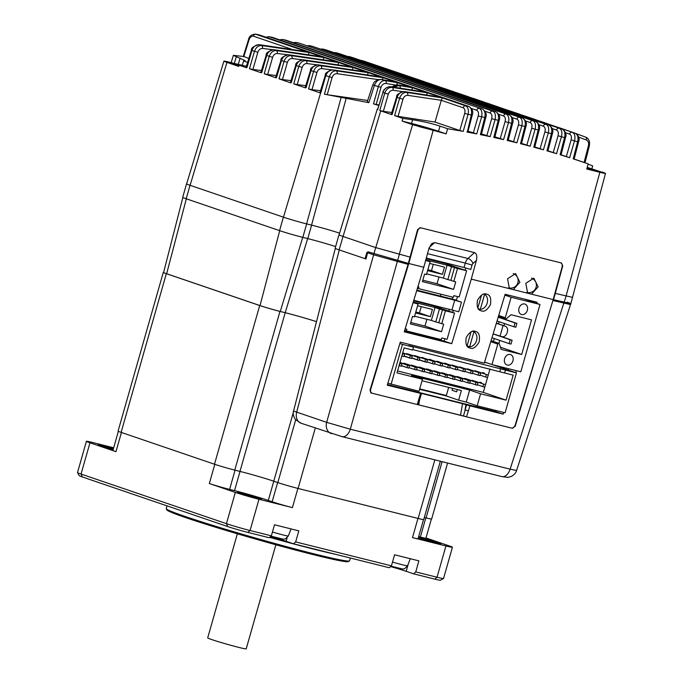 <?xml version="1.0" encoding="UTF-8"?>
<svg xmlns="http://www.w3.org/2000/svg" width="683" height="683" viewBox="0 0 683 683"><rect width="100%" height="100%" fill="white"/><g stroke="black" fill="none" stroke-linecap="round" stroke-linejoin="round"><path stroke-width="1.02" d="M349.483 560.931L348.253 561.614A94.339 3.867 -164.1 0 1 256.586 539.357A94.339 3.867 -164.1 0 1 166.942 509.97L166.259 508.741A95.338 3.902 15.9 0 0 185.528 516.587A95.338 3.902 15.9 0 0 285.374 546.366A95.338 3.902 15.9 0 0 349.483 560.931A95.338 3.902 15.9 0 0 349.602 560.803L350.396 558.028M166.993 505.847L166.225 508.562A95.338 3.902 15.9 0 0 166.259 508.741M443.506 578.535L440.415 580.251A15.017 0.615 -164.1 0 1 434.858 579.141L413.582 573.822L415.742 571.919L437.026 577.237A17.519 0.717 15.9 0 0 443.506 578.535A17.519 0.717 15.9 0 0 443.532 578.51L452.436 547.254A17.519 0.717 15.9 0 0 448.885 545.777L425.979 537.956M415.742 571.919L418.892 560.863L394.578 554.784L391.427 565.848L389.267 567.744L293.511 543.813L295.671 541.918L391.427 565.848M390.556 566.608A16.016 0.657 -164.1 0 1 406.197 571.304L413.582 573.822M270.485 536.599A16.016 0.657 -164.1 0 1 286.126 541.295L293.511 543.813M271.356 535.839L269.187 537.734L247.912 532.416A15.017 0.615 -164.1 0 1 227.644 526.542L82.267 476.93A15.017 0.615 -164.1 0 1 79.237 475.692L77.512 472.61A17.519 0.717 15.9 0 0 77.512 472.61A17.519 0.717 15.9 0 0 81.055 474.053L226.432 523.665A17.519 0.717 15.9 0 0 250.072 530.52L271.356 535.839L274.506 524.775L298.821 530.853L295.671 541.918M113.455 448.543A12.507 0.512 15.9 0 0 98.181 444.701A12.507 0.512 15.9 0 0 100.717 445.76A12.507 0.512 15.9 0 0 113.182 449.491M113.668 447.775L92.914 442.584A17.519 0.717 15.9 0 0 86.408 441.32A17.519 0.717 15.9 0 0 89.96 442.789L115.965 451.668L121.429 432.467M118.355 431.315L112.917 450.404A15.017 0.615 15.9 0 0 115.965 451.668M418.329 537.777A12.507 0.512 15.9 0 0 419.131 538.059A12.507 0.512 15.9 0 0 432.467 542.029A12.507 0.512 15.9 0 0 440.663 543.864A12.507 0.512 15.9 0 0 432.066 540.902A12.507 0.512 15.9 0 0 418.474 537.265M423.511 519.592L418.064 538.708A15.017 0.615 15.9 0 1 412.489 537.623L445.931 545.982A17.519 0.717 15.9 0 0 452.436 547.254M418.653 536.65L420.352 537.077A15.017 0.615 15.9 0 0 425.919 538.161L431.374 519.037M292.418 507.614L258.977 499.256A17.519 0.717 15.9 0 1 235.336 492.409L209.331 483.53A15.017 0.615 15.9 0 0 229.599 489.404L234.542 490.642A25.023 1.024 -164.1 0 1 268.308 500.434L272.15 501.74A15.017 0.615 15.9 0 0 292.418 507.614L297.89 488.413M240.006 493.297A12.507 0.512 15.9 0 0 253.342 497.267A12.507 0.512 15.9 0 0 261.538 499.094A12.507 0.512 15.9 0 0 249.645 495.175A12.507 0.512 15.9 0 0 237.471 492.238A12.507 0.512 15.9 0 0 240.006 493.297M275.855 544.761L246.204 648.85A20.02 0.82 -164.1 0 1 226.73 644.154A20.02 0.82 -164.1 0 1 207.7 637.879L237.351 533.79M163.63 272.363A15.017 0.615 15.9 0 0 163.288 272.397A15.017 0.615 15.9 0 0 166.328 273.661L259.702 305.523A15.017 0.615 15.9 0 0 279.962 311.397L285.187 312.703A25.023 1.024 -164.1 0 1 316.502 321.676M424.322 517.475L426.072 517.91A15.017 0.615 15.9 0 0 431.647 519.003L447.596 463.031M163.288 272.397L118.074 431.093A15.017 0.615 15.9 0 0 121.122 432.365L214.488 464.227A15.017 0.615 15.9 0 0 234.756 470.1L239.981 471.407A25.023 1.024 -164.1 0 1 273.755 481.199L277.819 482.582A15.017 0.615 15.9 0 0 298.078 488.456L418.15 518.465A15.017 0.615 15.9 0 0 423.725 519.55L440.347 461.213M339.297 249.944L296.678 412.122A10.006 7.82 108.8 0 0 301.109 423.238L295.44 419.533C293.28 416.169 292.674 413.275 293.605 410.842A15.154 0.623 15.9 0 0 296.678 412.122L326.662 422.35L350.294 429.206A10.006 6.232 104 0 1 342.038 436.65L501.843 476.589A10.006 6.232 104 0 0 510.107 469.144L516.57 470.51C516.135 472.551 514.478 474.497 511.601 476.341L507.981 477.4L501.843 476.589M555.083 294.134L562.741 265.883L561.503 262.998L420.147 227.67L417.595 229.608L408.084 264.355L373.635 254.802L326.662 422.35A10.006 7.82 108.8 0 0 331.101 433.474L331.101 433.474A10.006 7.82 108.8 0 0 331.588 433.62M367.864 251.771L408.357 263.39M408.067 264.347L369.998 390.13L371.057 392.964M370.937 392.913L372.244 393.263M417.663 404.618L466.045 416.707M514.717 426.26L512.532 428.326M515.153 426.405L553.187 299.555M553.503 299.666L570.826 303.636L567.283 302.159M367.608 252.744L365.951 259.028L365.226 258.78M182.865 197.472L163.604 272.466A15.017 0.615 15.9 0 0 166.652 273.729L260.018 305.591A15.017 0.615 15.9 0 0 280.286 311.465L285.221 312.703A25.023 1.024 -164.1 0 1 316.502 321.667M587.047 167.975L602.534 172.551L586.97 168.274M587.218 167.361L605.497 173.388L572.32 298.087M602.423 172.116C607.178 173.798 606.325 173.858 599.862 172.295L586.765 169.017L588.174 163.852L573.216 158.857L577.613 141.842L578.544 142.013L574.121 159.139M591.939 168.539L592.665 165.867A1363.055 1065.275 108.8 0 0 588.097 164.151M492.827 105.122L498.078 106.838M519.994 114.394L507.606 110.168L519.626 114.189A2.501 1.579 109 0 1 519.959 114.377M507.606 110.168L520.002 114.394M486.791 135.738L491.683 118.722C492.349 115.777 491.828 113.873 490.146 112.994A2.501 1.955 -71.2 0 1 492.665 111.098L282.941 39.52L492.665 111.098C495.201 112.413 496.003 115.273 495.064 119.696L490.181 136.643L481.515 133.936M402.466 91.59L393.118 90.301C390.881 90.224 389.276 91.513 388.311 94.16L383.342 111.338L379.765 110.535L384.768 93.127L382.975 92.35L377.725 109.468M388.311 94.16L384.768 93.127C386.211 89.166 388.661 87.253 392.144 87.407L427.507 92.845L426.815 94.211M393.587 87.1L399.196 85.554L412.703 87.791L425.142 92.034L391.222 86.801L392.144 87.407A2.501 1.545 97.5 0 1 393.118 90.301M418.337 125.774L431.536 129.813L419.721 126.773L415.179 125.151L418.337 125.774M463.194 131.358L459.779 130.504L464.679 113.489C465.336 110.544 464.824 108.631 463.134 107.76A2.501 1.955 -71.2 0 1 465.601 105.848C468.145 107.163 468.965 110.031 468.051 114.462L463.194 131.358L447.587 128.711L446.17 133.885L438.554 131.281A20.02 0.82 15.9 0 0 411.542 123.452L402.125 121.096L412.6 124.673L375.761 247.613M447.587 128.711L440.023 126.133C431.929 123.503 422.786 121.378 412.592 119.756A1363.055 1065.275 108.8 0 0 402.919 118.449L402.125 121.096M446.17 133.885L412.6 124.673M463.134 107.76L441.286 100.299L407.751 95.33C405.54 95.287 403.96 96.568 403.004 99.189L398.052 116.375L394.62 115.615L399.623 98.207L397.105 97.345L392.213 114.377M473.31 133.014L478.211 115.99C478.877 113.045 478.365 111.141 476.674 110.262A2.501 1.955 -71.2 0 1 479.167 108.358C481.703 109.673 482.514 112.541 481.592 116.964L476.717 133.894L468.06 131.221M272.867 37.514A2.501 1.955 -71.2 0 0 272.679 37.428A2.501 1.955 -71.2 0 0 272.483 37.377L269.042 36.677L482.215 108.956L269.426 36.78A2.501 1.955 -71.2 0 0 267.437 37.693M490.181 136.643L480.371 134.619L484.768 117.587C485.613 113.147 484.768 110.27 482.215 108.956A2.501 1.955 -71.2 0 1 482.411 109.007C485.955 111.466 487.047 114.377 485.698 117.758L481.319 134.73M478.211 115.99L485.698 117.758M244.053 65.807L242.328 65.218A25.134 1.033 15.9 0 1 234.397 63.451L229.454 62.213A14.898 0.606 -164.1 0 0 223.922 61.137A14.898 0.606 -164.1 0 0 226.944 62.392L238.76 66.422L239.118 65.227A1363.055 1065.275 -71.2 0 1 246.461 66.097M239.75 65.303L230.376 62.99L238.948 65.79M247.622 62.375L243.592 61L242.328 65.218M331.725 69.837L321.642 68.607C319.448 68.59 317.877 69.879 316.938 72.475L311.994 89.652L320.523 90.694M311.994 89.652L308.545 88.927L313.565 71.493C314.983 67.608 317.347 65.679 320.643 65.705L368.402 72.671L367.719 74.046M368.402 72.671L380.824 76.914L332.758 69.862A2.501 1.537 -83.4 0 0 332.459 69.879M380.824 76.914L332.962 69.905A2.501 1.537 -83.4 0 0 332.758 69.862C327.285 71.45 324.792 73.312 325.279 75.437L325.782 75.659L320.89 92.692M320.387 92.965L308.545 88.927M316.946 64.8L306.863 63.562C304.669 63.545 303.107 64.834 302.168 67.429L297.216 84.615L305.753 85.648M297.216 84.615L293.775 83.881L298.787 66.447C300.213 62.563 302.569 60.633 305.864 60.659L353.239 67.566L352.565 68.881M353.239 67.566L365.653 71.8L317.988 64.825A2.501 1.537 -83.4 0 0 317.68 64.834M365.653 71.8L318.184 64.868L320.643 65.705A2.501 1.545 96.6 0 1 321.642 68.607M316.938 72.475L311.004 70.622L306.112 87.646M305.617 87.919L293.775 83.881M302.176 59.754L292.093 58.525C289.899 58.507 288.328 59.797 287.389 62.384L282.446 79.57L290.975 80.611M282.446 79.57L278.997 78.835L284.017 61.41C285.434 57.526 287.799 55.596 291.095 55.622L338.853 62.588L338.17 63.963M338.853 62.588L351.275 66.832L303.209 59.78A2.501 1.537 -83.4 0 0 302.911 59.797M351.275 66.832L303.406 59.822L305.864 60.659A2.501 1.545 96.6 0 1 306.863 63.562M302.168 67.429L296.234 65.577L291.342 82.609M290.838 82.882L278.997 78.835M287.398 54.708L277.315 53.479C275.121 53.462 273.559 54.751 272.619 57.346L267.668 74.524L276.205 75.565M267.668 74.524L264.219 73.798L269.239 56.365C270.664 52.48 273.021 50.551 276.316 50.576L324.084 57.551L323.392 58.917M324.084 57.551L336.506 61.786L288.439 54.734A2.501 1.537 -83.4 0 0 288.132 54.751M336.506 61.786L288.636 54.785L291.095 55.622A2.501 1.545 96.6 0 1 292.093 58.525M287.389 62.384L281.456 60.539L276.564 77.563M276.069 77.836L264.219 73.798M272.628 49.671L262.545 48.442C260.351 48.425 258.78 49.705 257.841 52.301L252.898 69.487L261.427 70.52M252.898 69.487L249.449 68.752L254.469 51.327C255.886 47.434 258.251 45.505 261.546 45.539L309.305 52.506L308.622 53.88M309.305 52.506L321.727 56.74L273.661 49.697A2.501 1.537 -83.4 0 0 273.362 49.705M321.727 56.74L273.857 49.739L276.316 50.576A2.501 1.545 96.6 0 1 277.315 53.479M272.619 57.346L266.686 55.494L261.794 72.518M261.29 72.799L249.449 68.752M291.12 49.048L253.384 36.173C251.523 35.849 250.072 37.087 249.013 39.887L248.51 39.657C249.116 36.301 251.412 34.466 255.416 34.15L306.949 51.703L258.891 44.651A2.501 1.537 -83.4 0 0 258.584 44.668M248.825 58.516L244.215 56.621M306.949 51.703L259.088 44.694L261.546 45.539A2.501 1.545 96.6 0 1 262.545 48.442M257.841 52.301L251.907 50.448L247.015 67.48M243.592 61L245.146 60.608L233.381 55.34L243.276 56.458M246.52 67.754L239.118 65.227M467.334 131.879L471.27 115.034C472.098 110.595 471.244 107.709 468.692 106.394L258.942 34.816L255.852 34.261A2.501 1.955 108.8 0 0 253.384 36.173M259.378 34.961A2.501 1.955 -71.2 0 0 259.164 34.876A2.501 1.955 -71.2 0 0 258.942 34.816L255.416 34.15M476.717 133.894L466.882 132.024M464.679 113.489L472.201 115.205L467.829 132.109M441.286 100.299L442.277 97.882L465.601 105.848L468.692 106.394A2.501 1.955 -71.2 0 1 468.914 106.454L258.524 34.705M459.779 130.504L435.02 122.061L441.252 100.435M403.004 99.189L399.623 98.207C401.066 94.288 403.448 92.359 406.778 92.427L442.277 97.882M398.052 116.375L435.02 122.061M402.919 118.449L394.62 115.615M391.718 114.624L379.765 110.535M332.092 77.555L329.317 76.769C330.828 72.74 333.133 70.75 336.215 70.81L383.189 77.717L395.628 81.96L381.379 79.544C378.254 79.399 375.915 81.405 374.369 85.554L368.854 102.672L324.416 94.177L329.317 76.769L325.876 75.693A7.504 5.865 -71.2 0 1 333.005 69.922L336.215 70.81A2.501 1.537 96.7 0 1 337.206 73.713C334.849 73.525 333.15 74.806 332.092 77.555L327.225 94.724L367.702 100.478M368.854 102.672C366.908 102.134 366.677 101.955 368.18 102.134M378.869 105.472L373.473 103.893L378.391 86.579L372.756 84.948L367.172 102.083M327.225 94.724L324.416 94.177M379.278 79.766L337.206 73.713M383.189 77.717L382.489 79.083M395.628 81.96L381.225 79.51A2.501 1.511 -80.9 0 0 380.926 79.51M396.866 84.086L397.574 82.694L385.238 80.603A2.501 1.528 99.2 0 1 386.16 83.497C383.786 83.292 382.07 84.564 381.012 87.313L378.391 86.579C379.808 82.464 382.096 80.474 385.238 80.603L381.379 79.544A2.501 1.511 -80.9 0 0 381.225 79.51L378.57 79.604C373.08 82.216 374.694 81.627 372.756 84.948M381.012 87.313L376.154 104.473L379.031 104.943M376.154 104.473L373.473 103.893M397.574 82.694L409.962 86.92L397.882 84.888A2.501 1.562 -80.9 0 0 397.677 84.88M409.962 86.92L398.044 84.931A2.501 1.562 -80.9 0 0 397.882 84.888L395.303 85.025L392.093 86.903M400.229 88.03A2.501 1.579 98.9 0 0 399.196 85.554L398.044 84.931L392.238 86.92M377.69 109.579L377.281 109.075L377.844 108.802M412.703 87.791L412.037 89.14M425.142 92.034L391.035 86.758A2.501 1.545 -82.4 0 0 390.847 86.75M377.631 109.511L382.975 92.35C384.606 88.269 387.355 86.425 391.222 86.801A2.501 1.545 -82.4 0 0 391.035 86.758C385.664 86.237 382.642 91.505 382.898 92.299L382.992 92.29M383.342 111.338L391.811 112.499M427.507 92.845L439.92 97.08L404.353 91.599A2.501 1.537 -82.5 0 0 404.165 91.556A2.501 1.537 -82.5 0 0 403.884 91.565M439.92 97.08L404.165 91.556C398.633 93.101 396.114 94.954 396.601 97.123L397.105 97.345C398.599 93.443 401.015 91.531 404.353 91.599L406.778 92.427A2.501 1.545 -82.5 0 1 407.751 95.33M551.915 125.288L575.265 133.253A2.501 1.955 -71.2 0 0 575.24 133.245L572.414 132.28M549.559 124.477L537.137 120.242L549.559 124.477M534.772 119.44L522.341 115.188L534.772 119.44M522.341 115.188L535.583 119.636A2.501 1.528 109.1 0 1 535.856 119.79M530.324 117.843L536.283 119.926M537.137 120.242L545.077 122.872M584.99 162.759L589.403 145.701L589.6 142.38C589.002 139.605 587.704 137.864 585.698 137.146L575.923 133.544L585.664 137.138A2.501 1.554 110.6 0 1 585.698 137.146A2.501 1.554 110.6 0 1 586.304 139.947L578.569 137.087M569.656 157.713L566.318 156.612L571.142 139.861L577.613 141.842C578.569 137.428 577.775 134.56 575.24 133.245L572.269 132.28C574.796 133.595 575.547 136.446 574.514 140.843L569.656 157.713L560.12 154.734L564.525 137.693C565.464 133.27 564.67 130.402 562.126 129.096L352.394 57.517L559.164 128.182C561.691 129.497 562.45 132.348 561.435 136.754L556.568 153.658L546.972 150.841L551.377 133.774C552.308 129.352 551.497 126.483 548.961 125.168L339.229 53.59L545.99 124.315C548.526 125.629 549.294 128.481 548.295 132.886L543.42 149.825L533.764 147.152L538.178 130.077C539.083 125.655 538.264 122.778 535.728 121.472L323.042 49.099L532.757 120.678C535.293 121.984 536.07 124.844 535.079 129.249L530.204 146.205L520.497 143.695L524.911 126.62C525.808 122.18 524.979 119.312 522.435 117.997L312.498 46.359L519.456 117.254C521.991 118.569 522.777 121.429 521.812 125.843L516.929 142.798L507.179 140.45L511.593 123.375C512.463 118.944 511.635 116.067 509.091 114.761L299.376 43.183L506.094 114.061C508.63 115.376 509.424 118.236 508.468 122.658L503.584 139.614L493.8 137.428L498.206 120.37C499.068 115.931 498.231 113.054 495.679 111.747A2.501 1.955 -71.2 0 1 495.858 111.79C499.427 114.249 500.519 117.16 499.145 120.532L494.74 137.565M566.318 156.612L561.076 154.828M571.142 139.861C571.799 136.924 571.287 135.012 569.596 134.141L565.422 132.715M556.568 153.658L547.954 150.798M553.213 152.591L558.062 135.772C558.72 132.835 558.207 130.931 556.517 130.052L552.197 128.583M543.42 149.825L534.78 146.99M540.057 148.792L544.914 131.904C545.572 128.967 545.06 127.064 543.369 126.193L538.913 124.673M530.204 146.205L521.547 143.396M526.832 145.197L531.707 128.276C532.364 125.331 531.852 123.427 530.162 122.556L525.56 120.985M516.929 142.798L508.263 140.024M513.548 141.833L518.431 124.861C519.089 121.924 518.576 120.02 516.886 119.141L512.13 117.519M503.584 139.614L494.919 136.873M500.195 138.675L505.087 121.676C505.753 118.74 505.241 116.836 503.55 115.956L498.641 114.283M286.297 40.288A2.501 1.955 -71.2 0 0 286.134 40.22A2.501 1.955 -71.2 0 0 285.964 40.169L282.941 39.52A2.501 1.955 -71.2 0 0 281.037 40.288M494.236 137.343L493.8 137.428M505.087 121.676L512.523 123.546L508.109 140.613M299.658 43.285A2.501 1.955 -71.2 0 0 299.521 43.225A2.501 1.955 -71.2 0 0 299.376 43.183L296.379 42.491A2.501 1.955 -71.2 0 0 294.586 43.106M299.094 43.106L509.236 114.804A2.501 1.955 -71.2 0 1 509.646 115.017M503.55 115.956A2.501 1.955 -71.2 0 1 506.094 114.061L509.091 114.761A2.501 1.955 -71.2 0 1 509.236 114.804C512.805 117.254 513.898 120.174 512.523 123.546M507.606 140.399L507.179 140.45M326.201 49.961A2.501 1.955 -71.2 0 0 326.107 49.927A2.501 1.955 -71.2 0 0 326.013 49.902L323.042 49.099A2.501 1.955 -71.2 0 0 321.522 49.432M325.834 49.842L535.822 121.497A2.501 1.955 -71.2 0 1 536.104 121.625M530.162 122.556A2.501 1.955 -71.2 0 1 532.757 120.678L535.728 121.472A2.501 1.955 -71.2 0 1 535.822 121.497C539.348 123.939 540.441 126.85 539.109 130.248L534.687 147.366M531.707 128.276L539.109 130.248M339.374 53.641A2.501 1.955 -71.2 0 0 339.306 53.615A2.501 1.955 -71.2 0 0 339.229 53.59L336.267 52.745A2.501 1.955 -71.2 0 0 334.926 52.941M339.101 53.547L549.03 125.185A2.501 1.955 -71.2 0 1 549.234 125.279M543.369 126.193A2.501 1.955 -71.2 0 1 545.99 124.315L548.961 125.168A2.501 1.955 -71.2 0 1 549.03 125.185C552.598 127.653 553.691 130.573 552.316 133.936L547.886 151.071M544.914 131.904L552.316 133.936M352.479 57.543A2.501 1.955 -71.2 0 0 352.437 57.526A2.501 1.955 -71.2 0 0 352.394 57.517L349.431 56.612A2.501 1.955 -71.2 0 0 348.296 56.68M352.308 57.483L562.177 129.104A2.501 1.955 -71.2 0 1 562.314 129.164M556.517 130.052A2.501 1.955 -71.2 0 1 559.164 128.182L562.126 129.096A2.501 1.955 -71.2 0 1 562.177 129.104C565.729 131.588 566.822 134.508 565.456 137.855L561.033 154.998M558.062 135.772L565.456 137.855M478.04 100.077L572.269 132.28A2.501 1.955 -71.2 0 0 569.596 134.141M365.525 61.675A2.501 1.955 -71.2 0 0 365.507 61.666A2.501 1.955 -71.2 0 0 365.49 61.658L362.519 60.702A2.501 1.955 -71.2 0 0 361.649 60.667M488.319 103.5L494.518 105.652L488.319 103.5M475.684 99.274L483.299 101.793M463.27 95.031L475.692 99.274M479.748 100.606L473.55 98.463L479.739 100.606M448.492 89.994L468.529 96.755M458.771 93.417L464.969 95.56L458.771 93.417M433.722 84.948L453.751 91.71M444.001 88.38L450.191 90.523L444.001 88.38M418.944 79.902L438.981 86.673M429.223 83.335L435.421 85.477L429.223 83.335M520.42 114.531L515.4 112.746M480.815 134.5L480.371 134.619M491.683 118.722L499.145 120.532M335.626 246.563A22.795 0.931 15.9 0 0 307.777 238.615L302.834 237.377A17.246 0.709 -164.1 0 1 279.56 230.632L186.186 198.762A17.246 0.709 -164.1 0 1 182.703 197.31L186.536 183.847A17.246 0.709 -164.1 0 1 186.655 183.804M339.588 233.142A22.795 0.931 15.9 0 0 311.61 225.142L306.667 223.913A17.246 0.709 -164.1 0 1 283.402 217.168L190.028 185.298A17.246 0.709 -164.1 0 1 186.536 183.847M365.968 258.959L339.152 249.893A19.747 0.811 -164.1 0 1 335.157 248.228L338.99 234.764A19.747 0.811 -164.1 0 1 339.109 234.713M410.133 257.141L375.684 247.588L342.986 236.429A19.747 0.811 -164.1 0 1 338.99 234.764M375.684 247.588L373.635 254.802L366.865 252.488L365.081 258.737M572.533 297.284L570.553 304.601L552.897 300.511M572.61 297.387L555.288 293.417L553.23 300.631M421.291 227.951L421.334 227.968C419.678 227.781 418.483 228.685 417.757 230.683L417.339 230.538M418.227 404.712L419.917 398.752L418.978 398.59L420.745 393.229L462.545 403.679L465.943 404.66L465.021 409.894L468.376 410.935L466.48 416.818L511.422 428.053C513.095 428.241 514.316 427.345 515.102 425.364L553.179 299.589L562.143 266.771C562.536 264.688 561.955 263.339 560.41 262.724L421.334 227.968M466.48 416.818L463.501 415.973L466.54 404.865L469.913 405.847L468.376 410.935M463.501 415.973L417.296 404.524L418.978 398.59M536.71 303.346L537.043 302.245L505.13 294.271L484.281 363.134L400.298 342.149L387.27 385.195L420.941 393.468M503.687 412.438L503.166 414.154L495.747 411.618L496.071 410.534M508.186 370.049L508.579 368.735M528.949 300.691L529.077 300.255M516.331 370.673L515.733 372.628M465.943 404.66L466.54 404.865M503.166 414.154L469.913 405.847M387.466 384.563L495.747 411.618M417.296 404.524L372.355 393.297C370.809 392.682 370.263 391.342 370.707 389.284L408.784 263.501L417.757 230.683M370.698 392.742L372.355 393.297M513.283 289.618L509.424 288.653L507.571 278.766L515.597 273.593L519.883 282.301L513.283 289.618L527.66 293.212L525.808 283.325L533.841 278.152L538.119 286.86L531.519 294.177L527.66 293.212M470.152 348.082L469.725 347.954C466.455 347.263 465.285 343.788 466.216 337.522C469.4 332.186 472.405 330.12 475.223 331.34L475.641 331.468C478.911 332.143 480.089 335.618 479.167 341.893C475.983 347.237 472.978 349.303 470.152 348.082M481.421 310.876L480.986 310.748C477.716 310.056 476.546 306.582 477.477 300.315C480.661 294.971 483.666 292.913 486.484 294.134L486.911 294.262C490.181 294.936 491.35 298.411 490.428 304.686C487.252 310.031 484.247 312.097 481.421 310.876M553.179 299.589L531.519 294.177M509.424 288.653L471.287 279.125L451.745 343.686L404.251 331.818L423.793 267.249L408.784 263.501M451.745 343.686L444.155 341.099L444.864 338.725M404.438 331.17L444.155 341.099M451.984 309.817L454.724 300.204L461.477 302.159L458.745 311.781L413.796 300.272M454.724 300.204L416.698 290.693M456.415 300.136L416.861 290.147M461.477 302.159L456.338 300.4L457.49 296.55M426.303 258.072L464.039 267.497L465.294 263.092L427.515 253.649M423.793 267.249L428.915 248.501L431.665 243.652L434.584 242.627L474.48 252.599C476.657 253.598 477.297 256.193 476.418 260.368L471.287 279.125M476.418 260.368L472.943 263.518A2.501 1.554 -76 0 0 472.055 265.047L470.8 269.461L464.039 267.497M465.166 270.263L465.78 267.958M452.727 312.447L453.41 310.193M481.541 295.073L477.844 308.05M440.919 294.211L440.398 296.029M437.504 306.197L437.231 307.162M452.718 297.165L452.197 298.983M449.303 309.151L448.748 311.089M450.959 311.849L452.778 312.302M478.245 308.673L480.311 309.382L484.589 294.364L483.854 294.117M480.311 309.382A8.008 6.258 108.8 0 0 487.201 303.056A8.008 6.258 108.8 0 0 484.589 294.364M471.065 331.844L467.044 345.965M440.663 339.485L440.467 340.177M467.061 345.905L469.656 346.793L473.934 331.776L472.593 331.323M469.656 346.793A8.008 6.258 108.8 0 0 476.546 340.476A8.008 6.258 108.8 0 0 473.934 331.776M509.125 343.617L511.021 344.087L512.122 340.245L510.218 339.767L509.125 343.617L491.956 337.761M510.218 339.767L493.117 333.927M512.122 340.245L500.98 336.437M516.911 323.409L515.016 322.931L513.923 326.781L515.819 327.259L516.911 323.409L498.231 317.032M513.923 326.781L497.028 321.019M515.016 322.931L498.189 317.194M491.948 364.577L520.822 371.791L540.005 304.464L511.123 297.25L505.292 317.732A0.999 0.785 108.8 0 0 506.453 318.688L511.029 314.735L531.545 319.866L521.684 354.494L501.16 349.363L499.299 343.797A0.999 0.785 108.8 0 0 497.779 344.095L491.948 364.577L484.597 362.067M493.468 341.491L494.304 338.555M498.488 323.879L499.102 321.727M500.238 317.723L500.426 317.057M523.784 298.932L540.005 304.464M504.874 295.116L511.123 297.25M500.451 347.246L521.684 354.494M498.914 343.353L499.76 340.416M503.934 325.74L504.549 323.588M505.693 319.576L505.881 318.901M496.328 323.332L504.942 326.098A5.003 3.91 -71.2 0 1 505.189 326.167A5.003 3.91 -71.2 0 1 507.375 331.853L507.102 332.817A5.003 3.91 -71.2 0 1 501.928 336.676L493.143 333.85M503.047 325.62L500.033 336.198M521.658 314.564A5.507 4.303 108.8 0 0 527.293 310.492A5.507 4.303 108.8 0 0 524.945 304.063A5.507 4.303 108.8 0 0 519.097 307.879A5.507 4.303 108.8 0 0 521.385 314.479A5.507 4.303 108.8 0 0 521.658 314.564M507.273 365.055A5.507 4.303 108.8 0 0 512.907 360.983A5.507 4.303 108.8 0 0 510.56 354.562A5.507 4.303 108.8 0 0 504.711 358.379A5.507 4.303 108.8 0 0 507.008 364.978A5.507 4.303 108.8 0 0 507.273 365.055M508.604 287.833A7.504 5.865 -71.2 0 1 508.519 287.808A7.504 7.504 0 0 0 517.791 282.967A7.504 7.504 0 0 0 513.223 273.559M526.849 292.384A7.504 5.865 -71.2 0 1 526.755 292.367A7.504 7.504 0 0 0 536.027 287.526A7.504 7.504 0 0 0 531.459 278.118M486.347 374.625L485.664 377.033L487.568 377.503L488.251 375.104L474.83 370.69L474.642 371.321M485.664 377.033L480.098 375.129M472.09 380.311L485.511 384.717L472.09 380.311L471.953 380.781M477.357 384.751L482.924 386.646L483.607 384.247M482.924 386.646L484.828 387.124L485.511 384.717M471.15 370.826L470.467 373.234L472.363 373.703L473.054 371.304L459.625 366.891L459.446 367.531M470.467 373.234L464.901 371.33M462.16 380.952L469.622 383.325L470.314 380.918L458.788 376.99L456.884 376.512L456.756 376.99M467.727 382.847L468.41 380.448L470.314 380.918M468.41 380.448L456.884 376.512M455.271 369.435L457.166 369.904L457.849 367.505L455.954 367.027L455.271 369.435L449.704 367.531M455.954 367.027L444.428 363.091L444.291 363.569M446.281 363.732L457.849 367.505M446.964 377.153L454.426 379.526L455.109 377.118L443.591 373.191L441.688 372.713L441.551 373.191M452.53 379.048L453.213 376.649L441.688 372.713M453.213 376.649L455.109 377.118M440.065 365.636L441.969 366.105L442.652 363.706L440.748 363.228L440.065 365.636L434.499 363.732M440.748 363.228L429.231 359.301L429.095 359.77M431.084 359.932L442.652 363.706M431.767 373.353L439.229 375.727L439.912 373.319L428.386 369.392L426.491 368.914L426.354 369.392M437.325 375.249L438.016 372.85L426.491 368.914M438.016 372.85L439.912 373.319M424.911 361.674L419.345 359.779M424.869 361.836L426.773 362.314L427.456 359.907L425.552 359.429L424.869 361.836L419.302 359.941M415.751 356.603L415.93 355.971L427.456 359.907M416.562 369.554L424.032 371.928L424.715 369.529L413.189 365.593L411.286 365.115L411.157 365.593M422.128 371.458L422.811 369.051L411.286 365.115M422.811 369.051L424.715 369.529M409.715 357.883L404.148 355.98M409.672 358.037L411.567 358.515L412.25 356.108L410.355 355.63L409.672 358.037L404.105 356.142M402.705 352.846L412.25 356.108M401.365 365.755L408.827 368.128L409.518 365.729L399.965 362.468M406.974 367.497L401.408 365.601M406.931 367.659L407.614 365.251L409.518 365.729M407.614 365.251L399.922 362.63M492.708 364.765L516.468 372.875L408.767 345.53L413.497 347.143L412.669 350.029L404.123 347.886L397.002 372.892L422.453 379.261L419.029 391.282L387.876 383.197M516.468 372.875L505.096 412.788L477.169 405.813L466.233 402.082L469.656 390.053L411.525 375.53L422.453 379.261M413.497 347.143L402.475 344.386L391.103 384.298M402.475 344.386L399.888 343.506M419.601 389.293L446.23 395.944L448.663 387.389M446.23 395.944L458.635 400.178L461.375 390.565L422.034 380.73M457.294 389.541L456.637 391.846L452.052 390.283L452.598 388.371M458.635 400.178L466.233 402.082M477.169 405.813L480.593 393.792L469.656 390.053M446.349 395.517L419.721 388.866M480.593 393.792L506.052 400.153L483.299 392.384L484.802 387.116M397.549 370.954L483.299 392.384M485.485 384.708L487.542 377.494M488.225 375.095L489.984 368.914M506.052 400.153L513.172 375.146L412.788 349.619M505.446 370.118L504.626 373.003M484.529 362.297L487.338 363.006M500.724 368.504L499.896 371.39M401.911 363.826L400.016 363.356L399.333 365.755L401.228 366.233L401.911 363.826L399.786 363.1M402.074 356.142L403.969 356.611L404.652 354.212L402.757 353.734L401.8 356.048M402.526 353.487L404.652 354.212M408.963 367.659L416.425 370.032L417.117 367.625L405.591 363.689L403.687 363.219L403.559 363.689M414.53 369.554L415.213 367.147L403.687 363.219M415.213 367.147L417.117 367.625M417.313 359.779L411.747 357.883M417.27 359.932L419.166 360.411L419.857 358.003L417.953 357.533L417.27 359.932L411.704 358.037M408.152 354.708L408.332 354.076L419.857 358.003M424.16 371.458L431.63 373.832L432.313 371.424L420.788 367.488L418.892 367.019L418.756 367.488M429.727 373.353L430.41 370.946L418.892 367.019M430.41 370.946L432.313 371.424M432.467 363.732L434.371 364.21L435.054 361.802L433.15 361.333L432.467 363.732L426.901 361.836M433.15 361.333L421.633 357.397L421.496 357.875M423.486 358.029L435.054 361.802M439.365 375.249L446.827 377.631L447.51 375.223L435.985 371.287L434.089 370.818L433.953 371.287M444.923 377.153L445.615 374.745L434.089 370.818M445.615 374.745L447.51 375.223M447.664 367.531L449.568 368.009L450.251 365.601L448.355 365.132L447.664 367.531L442.106 365.636M448.355 365.132L436.83 361.196L436.693 361.674M438.682 361.828L450.251 365.601M454.562 379.048L462.024 381.421L462.715 379.022L451.19 375.087L449.286 374.617L449.149 375.087M460.129 380.952L460.812 378.544L449.286 374.617M460.812 378.544L462.715 379.022M463.552 368.931L462.869 371.33L464.764 371.808L465.447 369.401L452.026 364.995L451.89 365.473M462.869 371.33L457.303 369.435M469.759 382.847L477.229 385.221L477.912 382.821L466.387 378.886L464.483 378.408L464.355 378.886M475.325 384.751L476.008 382.343L464.483 378.408M476.008 382.343L477.912 382.821M478.749 372.722L478.066 375.129L479.97 375.607L480.653 373.2L467.223 368.794L467.044 369.426M478.066 375.129L472.499 373.234M482.249 373.225L482.429 372.594L484.324 373.063L484.102 373.857M481.404 383.317L481.583 382.685L479.688 382.207L479.551 382.685M467.223 368.794L469.084 369.426M452.026 364.995L453.879 365.627M436.83 361.196L438.725 361.674M421.633 357.397L423.528 357.875M406.291 354.076L406.428 353.598L408.332 354.076M413.898 355.971L414.026 355.501L415.93 355.971M429.231 359.301L431.127 359.77M444.428 363.091L446.332 363.569M459.625 366.891L461.486 367.531M474.83 370.69L476.683 371.321M404.695 330.341L406.342 330.905L406.82 329.223L405.156 328.805M414.487 316.596L418.175 303.713L415.136 302.953L418.09 303.961L414.419 316.852L412.515 316.374L410.363 323.921L441.525 331.716L424.98 326.064L426.909 319.294M410.765 322.513L424.98 326.064M414.607 316.22L431.349 320.404L435.02 307.521L439.451 309.032L435.78 321.915L443.677 324.16L441.525 331.716M415.81 312.02L419.447 312.934L421.232 306.65M419.447 312.934L430.375 316.664L415.537 312.951M417.595 305.736L432.433 309.45L430.375 316.664M435.02 307.521L413.744 302.202L418.175 303.713M435.78 321.915L431.349 320.404M438.819 322.675L442.49 309.792L439.451 309.032M441.773 323.691L445.444 310.799L442.49 309.792M445.444 310.799L454.562 313.079L447.1 339.289L441.781 337.957L441.303 339.639L406.342 330.905M413.061 302.706L418.09 303.961M413.633 300.819L433.287 305.813L454.562 313.079M417.919 286.664L418.875 286.903L418.397 288.585L453.358 297.318L453.836 295.637L459.155 296.968L466.617 270.758L445.35 263.493L426.149 258.618M422.82 280.192L437.035 283.744L438.964 276.974M437.035 283.744L453.58 289.396L455.732 281.84L453.828 281.37L457.499 268.479L451.506 266.712L447.835 279.595L450.874 280.354L454.545 267.471M426.542 274.276L430.23 261.393L427.191 260.633L430.145 261.64L426.474 274.532L424.57 274.054L422.418 281.601L453.58 289.396M427.865 269.7L431.502 270.613L433.295 264.33M431.502 270.613L442.439 274.344L427.592 270.63M429.65 263.416L444.488 267.13L442.439 274.344M450.874 280.354L453.828 281.37M447.835 279.595L443.404 278.083L447.075 265.2L451.506 266.712M447.075 265.2L425.808 259.881L430.23 261.393M426.662 273.9L443.404 278.083M425.637 260.513L430.145 261.64M457.499 268.479L466.617 270.758M417.433 288.252L418.397 288.585M335.549 554.323A95.338 3.902 -164.1 0 1 269.614 537.359M445.931 545.982L437.026 577.237L434.858 579.141M408.357 563.706L406.197 571.304M287.108 537.845L286.126 541.295M420.352 537.077L425.825 517.851M412.489 537.623L417.962 518.414M272.15 501.74L277.631 482.522M268.308 500.434L273.789 481.208M234.542 490.642L240.015 471.415M229.599 489.404L235.072 470.177M209.331 483.53L214.803 464.338M235.336 492.409L226.432 523.665L227.644 526.542M258.977 499.256L250.072 530.52L247.912 532.416M89.96 442.789L81.055 474.053L82.267 476.93M442.097 461.657L426.072 517.91M434.849 459.847L418.15 518.465M315.281 428.079L298.078 488.456M295.688 419.84L277.819 482.582M293.331 412.464L273.755 481.199M285.187 312.703L239.981 471.407M279.962 311.397L234.756 470.1M259.702 305.523L214.488 464.227M166.328 273.661L121.122 432.365M392.503 562.066A13.319 0.546 15.9 0 0 407.563 565.797L410.27 558.703M272.44 532.023A13.319 0.546 15.9 0 0 288.328 536.001L291.043 528.907M399.324 254.435L350.294 429.206L510.107 469.144L566.105 296.115M307.657 238.58L285.221 312.703M302.714 237.351L280.286 311.465M279.706 230.683L260.018 305.591M186.339 198.813L166.652 273.729M599.862 172.295L566.045 296.106M490.146 112.994L485.067 111.269M438.554 131.281L440.023 126.133M411.542 123.452L412.592 119.756M433.073 130.607L399.256 254.417M476.674 110.262L471.424 108.469M333.005 69.922L332.962 69.905C329.65 69.879 327.259 71.792 325.782 75.659L283.471 217.194M318.184 64.868C314.88 64.834 312.49 66.755 311.004 70.622L310.509 70.392C310.022 68.266 312.515 66.413 317.988 64.825A2.501 1.537 -83.4 0 1 318.184 64.868M303.406 59.822C300.102 59.797 297.711 61.709 296.234 65.577L295.73 65.355C295.244 63.22 297.737 61.368 303.209 59.78A2.501 1.537 -83.4 0 1 303.406 59.822M288.636 54.785C285.332 54.751 282.941 56.672 281.456 60.539L280.961 60.309C280.474 58.183 282.967 56.322 288.439 54.734A2.501 1.537 -83.4 0 1 288.636 54.785M273.857 49.739C270.553 49.705 268.163 51.626 266.686 55.494L266.182 55.263C265.696 53.137 268.188 51.285 273.661 49.697A2.501 1.537 -83.4 0 1 273.857 49.739M259.088 44.694C255.784 44.668 253.393 46.589 251.907 50.448L251.412 50.226C250.926 48.1 253.419 46.239 258.891 44.651A2.501 1.537 -83.4 0 1 259.088 44.694M249.013 39.887L243.746 56.783M380.696 110.868L343.062 236.455M341.141 97.473L306.607 223.896M346.23 98.147L311.55 225.134M395.312 85.025L386.16 83.497M226.944 62.392L190.096 185.324M240.151 58.106L238.273 64.381M236.309 56.791L234.32 63.434M589.403 145.701L588.473 145.539C588.977 142.807 588.259 140.946 586.304 139.947M518.431 124.861L525.842 126.782L521.428 143.882M516.886 119.141A2.501 1.955 -71.2 0 1 519.456 117.254L522.435 117.997A2.501 1.955 -71.2 0 1 522.555 118.039A2.501 1.955 -71.2 0 1 522.905 118.21M308.084 46.154A2.501 1.955 -71.2 0 1 309.74 45.684L312.72 46.427A2.501 1.955 -71.2 0 1 312.84 46.461A2.501 1.955 -71.2 0 1 312.959 46.512M584.093 162.452L588.473 145.539M190.028 185.298L186.186 198.762M283.402 217.168L279.56 230.632M306.667 223.913L302.834 237.377M311.61 225.142L307.777 238.615M342.986 236.429L339.152 249.893M460.521 415.127L462.545 403.679M419.567 399.922L418.722 404.678M428.856 248.732L467.975 258.507L474.48 252.599M472.055 265.047L465.294 263.092A7.504 4.67 104 0 1 467.975 258.507A5.003 2.869 -132.2 0 1 472.943 263.518M434.584 242.627L429.248 247.468M498.701 315.486L505.292 317.732M496.379 323.17L504.942 326.098M497.779 344.095L490.77 341.696M86.408 441.32L77.503 472.576M391.043 566.181L402.646 569.033L404.541 568.743L407.563 565.797M271.006 536.138L283.419 539.237L285.315 538.947L288.328 536.001M301.109 423.238L342.038 436.65M516.57 470.51L570.501 304.635M293.605 410.842L335.319 248.39M391.231 114.368L396.601 97.123M269.051 36.677L265.9 37.172M319.9 92.7L325.279 75.437M305.13 87.655L310.509 70.392M290.352 82.617L295.73 65.355M275.573 77.572L280.961 60.309M260.804 72.535L266.182 55.263M246.025 67.489L251.412 50.226M248.51 39.657L243.25 56.544M472.201 115.205C473.55 111.833 472.457 108.913 468.914 106.454M377.281 109.075L339.067 234.867M223.922 61.137L186.613 183.949M233.381 55.34L231.161 62.64M572.422 132.28L559.821 127.909M578.544 142.013C579.91 138.666 578.817 135.746 575.265 133.253M285.639 40.084L495.858 111.79M296.089 42.414L293.272 42.653M309.51 45.616L306.88 45.744M525.842 126.782C527.225 123.401 526.123 120.49 522.555 118.039L312.498 46.359M322.854 49.048L320.455 49.065M336.13 52.702L333.987 52.617M349.337 56.578L347.51 56.416M362.468 60.685L361.051 60.471M365.448 61.649L424.203 81.627M585.877 163.066L574.138 159.054M272.116 37.283L482.411 109.007M282.6 39.435L279.612 39.793M419.917 398.752L421.445 393.681M505.727 318.867L498.428 316.383M496.379 323.161L505.189 326.167M498.863 343.336L491.077 340.68"/></g></svg>

